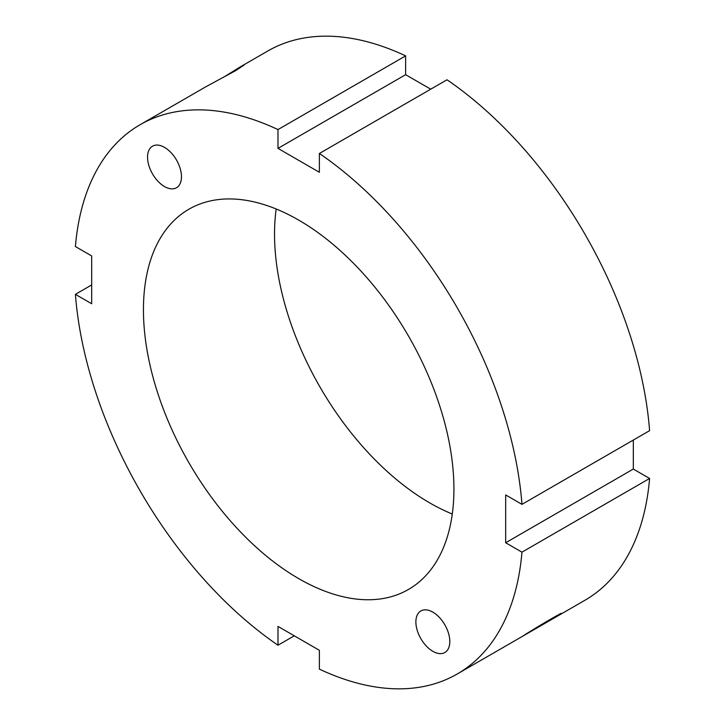 <?xml version="1.0" encoding="UTF-8"?>
<svg xmlns="http://www.w3.org/2000/svg" width="725" height="725" viewBox="0 0 725 725"><rect width="100%" height="100%" fill="white"/><g stroke="black" fill="none" stroke-linecap="round" stroke-linejoin="round"><path stroke-width="1.09" d="M164.512 147.374A23.988 13.848 60 0 1 180.181 168.517A23.988 13.848 60 0 1 176.51 187.739A23.988 13.848 60 0 1 152.513 173.891A23.988 13.848 60 0 1 152.513 146.187A23.988 13.848 60 0 1 164.512 147.374M432.843 651.322A23.988 13.848 60 0 1 417.174 630.179A23.988 13.848 60 0 1 420.853 610.957A23.988 13.848 60 0 1 444.842 624.805A23.988 13.848 60 0 1 444.842 652.509A23.988 13.848 60 0 1 432.843 651.322M223.227 77.448L240.165 66.954L244.189 64.987L235.58 70.678L205.664 86.864L140.115 124.709A317.124 183.09 -120 0 0 75.4 246.536L91.685 255.943L91.685 303.748L75.4 294.341L91.685 284.934M522.788 636.142C536.953 626.781 573.566 605.647 557.28 616.223L539.717 625.639M560.996 613.713L557.28 616.223M294.268 635.816L277.983 645.223L277.983 626.409L319.381 650.307L319.381 669.121A317.124 183.09 -120 0 0 457.239 673.987A317.124 183.09 -120 0 0 521.964 552.16L505.669 542.753L505.669 494.948L521.964 504.355A317.124 183.09 -120 0 0 319.381 153.473L319.381 172.287L277.983 148.38L277.983 129.576L405.619 55.879L405.619 74.693L430.732 89.184M521.964 504.355L649.6 430.659A317.124 183.09 -120 0 0 447.017 79.777L319.381 153.473M277.983 148.38L405.619 74.693M277.983 129.576A317.124 183.09 -120 0 0 140.115 124.709M405.619 55.879A317.124 183.09 -120 0 0 267.761 51.013L240.165 66.954M457.239 673.987L584.885 600.291A317.124 183.09 -120 0 0 649.6 478.464L521.964 552.16M75.4 294.341A317.124 183.09 -120 0 0 277.983 645.223M453.923 488.976A219.548 126.757 -120 0 0 358.087 268.032A219.548 126.757 -120 0 0 188.908 209.217A219.548 126.757 -120 0 0 188.908 462.722A219.548 126.757 -120 0 0 408.447 589.479A219.548 126.757 -120 0 0 453.923 488.976M505.669 542.753L633.315 469.057L649.6 478.464M633.315 440.066L633.315 469.057M276.171 208.99A219.548 126.757 -120 0 0 452.282 514.025"/></g></svg>
